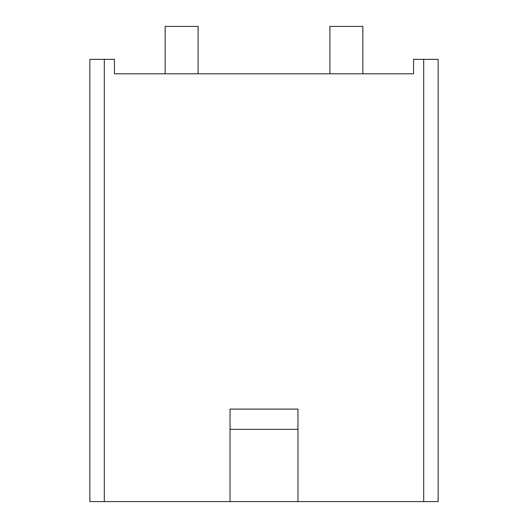 <?xml version="1.0" encoding="UTF-8"?>
<svg xmlns="http://www.w3.org/2000/svg" width="528" height="528" viewBox="0 0 528 528"><rect width="100%" height="100%" fill="white"/><g stroke="black" fill="none" stroke-linecap="round" stroke-linejoin="round"><path stroke-width="0.79" d="M89.846 73.801L89.846 59.354L114.418 59.354L114.418 73.801L413.582 73.801L413.582 59.354L423.7 59.354L423.7 501.6L438.154 501.6L438.154 59.354L423.7 59.354M230.036 429.337L230.036 409.101L297.964 409.101L297.964 429.337L230.036 429.337L230.036 501.6L89.846 501.6L89.846 59.354M423.7 501.6L230.036 501.6M297.964 501.6L297.964 429.337M198.099 73.801L198.099 26.4L165.145 26.4L165.145 73.801M362.855 73.801L362.855 26.4L329.901 26.4L329.901 73.801M104.3 59.354L104.3 501.6"/></g></svg>
